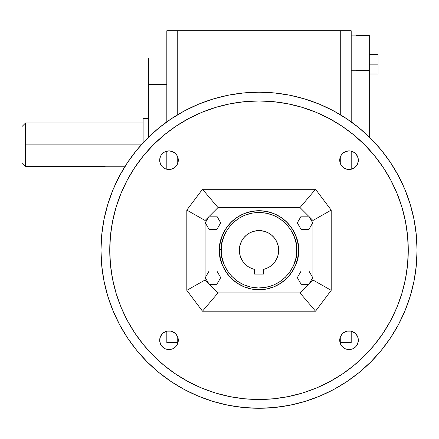 <?xml version="1.0" encoding="UTF-8"?>
<svg xmlns="http://www.w3.org/2000/svg" width="439" height="439" viewBox="0 0 439 439"><rect width="100%" height="100%" fill="white"/><g stroke="black" fill="none" stroke-linecap="round" stroke-linejoin="round"><path stroke-width="0.66" d="M25.605 144.87L141.215 144.87L25.605 144.87L25.605 122.936L25.605 166.359L21.95 162.617L25.605 166.359L25.605 144.87M148.382 118.53L143.114 118.53L143.114 142.785L143.114 119.035M104.427 166.584L25.605 166.359L21.95 162.617L21.95 126.591L25.605 122.936L21.95 126.591L21.95 162.617L25.605 166.359L101.321 166.359L105.711 166.804L124.786 166.804M298.52 250.23C300.139 238.498 287.995 211.17 259.015 210.72C230.113 211.252 218.205 238.031 219.505 249.533L221.261 249.566C219.939 238.498 231.726 212.503 259.674 212.481C287.605 213.491 298.471 239.881 296.759 250.894L298.515 250.927A39.51 39.51 0 0 0 298.52 250.23A39.51 39.51 0 0 1 258.659 289.74A39.51 39.51 0 0 1 219.505 249.533A39.51 39.51 0 0 1 259.361 210.72A39.51 39.51 0 0 1 298.52 250.23L297.763 257.94L295.513 265.348L291.864 272.18L286.947 278.167L280.96 283.084L274.128 286.733L266.72 288.983L259.01 289.74L251.3 288.983L243.892 286.733L237.06 283.084L231.073 278.167L226.156 272.18L222.507 265.348L220.257 257.94L219.5 250.23L220.257 242.52L222.507 235.112L226.156 228.28L231.073 222.293L237.06 217.376L243.892 213.727L251.3 211.477L259.01 210.72L266.72 211.477L274.128 213.727L280.96 217.376L286.947 222.293L291.864 228.28L295.513 235.112L297.763 242.52L298.52 250.23M357.714 336.9L358.339 340.252A9.307 9.307 0 0 1 349.032 349.559A9.307 9.307 0 0 1 339.726 340.252L339.885 338.535M178.124 158.435L178.294 160.208A9.307 9.307 0 0 1 168.988 169.514A9.307 9.307 0 0 1 159.681 160.208L160.389 156.646L161.25 155.038L163.615 152.607M345.68 151.526L349.032 150.901L350.849 151.082L354.202 152.47L355.612 153.628L357.631 156.646L358.339 160.208A9.307 9.307 0 0 1 349.032 169.514A9.307 9.307 0 0 1 339.726 160.208L339.896 158.435M167.215 331.116L170.804 331.121L172.549 331.654L175.567 333.673L177.586 336.691L178.294 340.252A9.307 9.307 0 0 1 168.988 349.559A9.307 9.307 0 0 1 159.681 340.252A9.307 9.307 0 0 1 168.988 330.946A9.307 9.307 0 0 1 178.294 340.252L178.124 342.025M213.134 401.465L228.176 405.235L243.519 407.507L259.01 408.27L274.501 407.507L289.844 405.235L304.885 401.465L319.488 396.241L333.508 389.607L346.81 381.634L359.272 372.398L370.763 361.983L381.178 350.492L390.414 338.03L398.387 324.728L405.021 310.708L410.245 296.106L414.015 281.064L416.287 265.721L417.05 250.23A158.04 158.04 0 0 1 259.01 408.27A158.04 158.04 0 0 1 100.97 250.23L101.733 265.721L104.005 281.064L107.774 296.106L112.999 310.708L119.633 324.728L127.606 338.03L136.842 350.492L147.257 361.983L158.748 372.398L171.21 381.634L184.512 389.607L198.532 396.241L213.134 401.465L198.532 396.241M408.27 250.23A149.26 149.26 0 0 1 259.01 399.49A149.26 149.26 0 0 1 109.75 250.23A149.26 149.26 0 0 1 259.01 100.97A149.26 149.26 0 0 1 408.27 250.23L407.551 264.86L405.4 279.347L401.844 293.559L396.911 307.349L390.644 320.591L383.115 333.157L374.39 344.917L364.551 355.771L353.697 365.61L341.937 374.335L329.371 381.864L316.129 388.131L302.339 393.064L288.127 396.62L273.64 398.771L259.01 399.49L244.38 398.771L229.893 396.62L215.681 393.064L201.891 388.131L188.649 381.864L176.083 374.335L164.323 365.61L153.469 355.771L143.63 344.917L134.905 333.157L127.376 320.591L121.109 307.349L116.176 293.559L112.62 279.347L110.469 264.86L109.75 250.23L110.469 235.6L112.62 221.113L116.176 206.901L121.109 193.111L127.376 179.869L134.905 167.303L143.63 155.543L153.469 144.689L164.323 134.85L176.083 126.125L188.649 118.596L201.891 112.329L215.681 107.396L229.893 103.84L244.38 101.689L259.01 100.97L273.64 101.689L288.127 103.84L302.339 107.396L316.129 112.329L329.371 118.596L341.937 126.125L353.697 134.85L364.551 144.689L374.39 155.543L383.115 167.303L390.644 179.869L396.911 193.111L401.844 206.901L405.4 221.113L407.551 235.6L408.27 250.23L408.089 242.904M254.62 269.403L251.47 268.394L254.62 269.403L254.62 274.112L254.62 269.403A19.667 19.667 0 0 1 259.01 230.563A19.667 19.667 0 0 1 263.4 269.403L263.4 274.112L263.4 269.403L266.55 268.394L263.4 269.403M301.165 270.951L308.869 270.951L301.165 270.951L297.313 277.624L301.165 270.951M205.101 220.477L186.822 210.116L205.101 220.477L208.788 216.789L205.101 220.477L205.101 279.983L205.101 220.477M186.822 290.344L205.101 279.983L186.822 290.344L186.822 210.116L202.472 189.28L218.018 207.559L300.002 207.559L315.548 189.28L300.002 207.559L308.606 216.164L300.002 207.559L218.018 207.559L209.414 216.164L218.018 207.559L202.472 189.28L315.548 189.28L331.198 210.116L315.548 189.28L202.472 189.28L186.822 210.116L186.822 290.344L202.472 311.18L315.548 311.18L202.472 311.18L218.018 292.901L209.414 284.296L218.018 292.901L202.472 311.18L186.822 290.344M171.21 118.826L184.512 110.853L198.532 104.219L184.512 110.853L171.21 118.826L158.748 128.062L147.257 138.477L136.842 149.968L127.606 162.43L119.633 175.732L112.999 189.752L107.774 204.354L104.005 219.396L101.733 234.739L100.97 250.23A158.04 158.04 0 0 1 259.01 92.19A158.04 158.04 0 0 1 417.05 250.23L416.287 234.739L414.015 219.396L410.245 204.354L405.021 189.752L398.387 175.732L390.414 162.43L381.178 149.968L370.763 138.477L359.272 128.062L346.81 118.826L333.508 110.853L319.488 104.219L304.885 98.995L289.844 95.225L274.501 92.953L259.01 92.19L243.519 92.953L228.176 95.225L213.134 98.995L198.532 104.219M172.34 348.934L168.988 349.559L165.426 348.851L163.818 347.99L161.387 345.625M175.331 347.062L172.549 348.851M178.086 342.217L176.725 345.422L175.567 346.832M178.119 338.436L178.047 338.129M161.25 345.422L160.389 343.814L159.681 340.252L160.389 336.691L162.408 333.673L163.818 332.515L167.023 331.154M342.453 346.832L340.434 343.814L339.726 340.252A9.307 9.307 0 0 1 349.032 330.946A9.307 9.307 0 0 1 358.339 340.252L357.631 343.814L356.77 345.422L355.612 346.832L352.594 348.851L349.032 349.559L347.216 349.378L345.471 348.851L342.689 347.062M355.842 333.909L357.631 336.691M339.901 338.436L340.434 336.691L342.453 333.673L343.863 332.515L346.909 331.193M350.805 169.344L347.216 169.339L343.863 167.945L341.295 165.377L339.973 162.331M339.901 162.024L339.726 160.208A9.307 9.307 0 0 1 349.032 150.901A9.307 9.307 0 0 1 358.339 160.208L357.631 163.769L356.77 165.377L354.202 167.945L350.997 169.306M342.689 153.398L345.471 151.609M339.934 158.243L341.295 155.038L342.453 153.628M160.306 163.56L159.681 160.208A9.307 9.307 0 0 1 168.988 150.901A9.307 9.307 0 0 1 178.294 160.208L178.135 161.925M162.178 166.551L160.389 163.769M178.119 162.024L177.586 163.769L175.567 166.787L174.157 167.945L171.111 169.267M163.818 152.47L165.426 151.609L168.988 150.901L172.549 151.609L175.567 153.628L176.725 155.038L178.086 158.243M308.869 216.164L301.165 216.164L308.869 216.164L312.722 222.836L308.869 229.509L301.165 229.509L308.869 229.509L312.722 222.836L308.869 216.164M209.151 284.296L216.855 284.296L209.151 284.296L205.298 277.624L209.151 284.296M254.62 274.112L263.4 274.112L254.62 274.112M308.869 284.296L301.165 284.296L308.869 284.296L312.722 277.624L308.869 270.951L312.722 277.624L308.869 284.296M216.855 229.509L220.707 222.836L216.855 216.164L209.151 216.164L205.298 222.836L209.151 229.509L216.855 229.509L209.151 229.509L205.298 222.836L209.151 216.164L216.855 216.164L220.707 222.836L216.855 229.509M312.919 279.983L312.919 220.477L331.198 210.116L331.198 290.344L312.919 279.983L309.232 283.671L312.919 279.983L331.198 290.344L315.548 311.18L300.002 292.901L315.548 311.18L331.198 290.344L331.198 210.116L312.919 220.477L312.919 279.983M301.165 229.509L297.313 222.836L301.165 216.164L297.313 222.836L301.165 229.509M308.606 284.296L300.002 292.901L308.606 284.296M208.788 283.671L205.101 279.983L208.788 283.671M309.232 216.789L312.919 220.477L309.232 216.789M134.905 333.157L143.63 344.917M164.323 365.61L176.083 374.335M229.893 396.62L244.38 398.771L254.126 399.408M259.01 399.49L266.336 399.309M341.937 374.335L353.697 365.61M374.39 344.917L383.115 333.157M405.4 279.347L407.551 264.86M383.115 167.303L374.39 155.543M288.127 103.84L273.64 101.689L263.894 101.052M259.01 100.97L251.684 101.151M176.083 126.125L164.323 134.85M143.63 155.543L134.905 167.303M112.62 221.113L110.469 235.6M347.216 331.121L350.849 331.121L352.594 331.654L355.612 333.673M170.804 169.339L167.171 169.339L165.426 168.806L162.408 166.787M178.294 160.191A9.307 9.307 0 0 0 162.419 153.617M162.397 153.639A9.307 9.307 0 0 0 159.681 160.208M300.002 292.901L218.018 292.901L300.002 292.901M358.339 340.252A9.307 9.307 0 0 0 349.049 330.946M349.016 330.946A9.307 9.307 0 0 0 339.726 340.236M297.313 277.624L301.165 284.296L297.313 277.624M209.151 270.951L216.855 270.951L220.707 277.624L216.855 284.296L220.707 277.624L216.855 270.951L209.151 270.951L205.298 277.624L209.151 270.951M209.151 216.164L208.788 216.789M221.261 249.566L219.505 249.533A39.51 39.51 0 0 0 219.5 250.23C217.881 261.962 230.025 289.29 259.005 289.74C287.907 289.208 299.815 262.429 298.515 250.927L296.759 250.894C298.081 261.962 286.294 287.957 258.346 287.979C230.415 286.969 219.549 260.579 221.261 249.566L221.86 256.941L223.879 264.058L227.254 270.649L231.847 276.449L237.483 281.245L243.947 284.851L250.993 287.122L258.346 287.979L265.721 287.38L272.838 285.361L279.429 281.986L285.229 277.393L290.025 271.757L293.631 265.293L295.902 258.247L296.759 250.894L296.16 243.519L294.141 236.401L290.766 229.811L286.173 224.011L280.537 219.215L274.073 215.609L267.027 213.338L259.674 212.481L252.299 213.08L245.181 215.099L238.591 218.474L232.791 223.067L227.995 228.703L224.389 235.167L222.118 242.213L221.261 249.566M251.47 268.394L248.54 266.879L245.9 264.887L243.629 262.489L241.796 259.74L240.446 256.722L239.623 253.522L239.343 250.23L239.721 246.394L241.664 240.962L243.81 237.751L246.531 235.03L249.742 232.884L253.303 231.408L259.01 230.563L264.717 231.408L268.278 232.884L271.489 235.03L274.21 237.751L276.356 240.962L278.299 246.394L278.677 250.23L278.397 253.522L277.574 256.722L276.224 259.74L274.391 262.489L272.12 264.887L269.48 266.879L266.55 268.394M166.82 342.596L177.993 342.596L177.746 337.103L177.746 342.596L166.82 342.596L166.82 331.204L166.82 342.596M340.027 342.596L351.2 342.596L351.2 331.204L351.2 342.596L340.274 342.596L340.274 337.103L340.027 342.596M355.941 166.441L355.941 153.974L355.941 166.441M355.941 125.406L355.941 70.24L351.2 70.24L355.941 70.24L355.941 35.12L351.2 35.12L355.941 35.12L355.941 125.406M369.287 64.16L378.067 64.16L378.067 54.326L369.287 54.326L378.067 54.326L378.067 64.16L369.287 64.16M148.382 57.948L148.382 84.464L166.82 84.464L148.382 84.464L148.382 137.369L148.382 57.948L166.82 57.948L148.382 57.948M355.941 35.471L369.287 35.471L355.941 35.471M166.82 30.73L166.82 121.866L166.82 30.73L177.746 30.73L166.82 30.73M166.82 151.159L166.82 169.256L166.82 151.159M177.746 163.357L177.746 157.063L177.746 163.357M177.746 114.683L177.746 30.73L177.746 114.683M369.287 73.993L378.067 73.993L378.067 64.16L378.067 73.993L369.287 73.993M340.274 163.357L340.274 157.063L340.274 163.357M340.274 114.683L340.274 30.73L177.746 30.73L340.274 30.73L340.274 114.683M351.2 169.256L351.2 151.159L351.2 169.256M351.2 121.866L351.2 30.73L340.274 30.73L351.2 30.73L351.2 121.866M369.287 137.023L369.287 70.388L355.941 70.388L369.287 70.388L369.287 35.471L369.287 137.023M105.376 166.738L105.711 166.804M278.677 250.23L278.584 248.304M259.01 230.563L257.084 230.656M246.531 235.03L246.186 235.32M241.664 240.962L241.499 241.274M25.605 122.936L143.114 122.936"/></g></svg>
